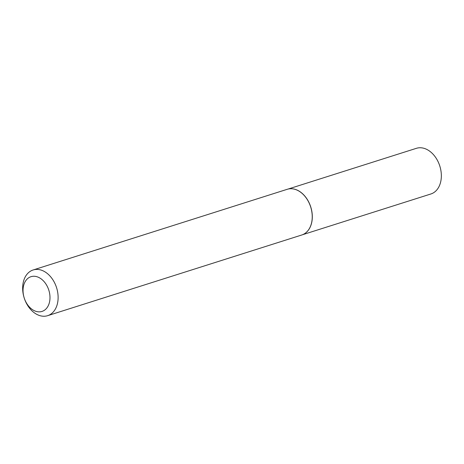 <?xml version="1.0" encoding="UTF-8"?>
<svg xmlns="http://www.w3.org/2000/svg" width="464" height="464" viewBox="0 0 464 464"><rect width="100%" height="100%" fill="white"/><g stroke="black" fill="none" stroke-linecap="round" stroke-linejoin="round"><path stroke-width="0.7" d="M290.273 188.744A23.948 16.965 72.4 0 1 290.319 188.744A23.948 16.965 72.4 0 1 310.764 206.985A23.948 16.965 72.4 0 1 304.587 233.676A23.948 16.965 72.4 0 1 304.546 233.705M287.976 189.092L416.382 148.323A23.948 16.965 72.4 0 1 439.205 164.302A23.948 16.965 72.4 0 1 433.243 192.943A23.948 16.965 72.4 0 1 430.876 193.981L302.47 234.749M33.13 269.973L287.245 189.295A23.977 16.982 72.4 0 1 290.226 188.749A23.977 16.982 72.4 0 1 310.689 207.008A23.977 16.982 72.4 0 1 304.506 233.728A23.977 16.982 72.4 0 1 304.123 233.96A23.977 16.982 72.4 0 1 301.757 234.999L47.641 315.677A23.977 16.982 72.4 0 1 24.795 299.68A23.977 16.982 72.4 0 1 30.763 271.017A23.977 16.982 72.4 0 1 33.13 269.973A23.977 16.982 72.4 0 1 55.976 285.969A23.977 16.982 72.4 0 1 50.008 314.638A23.977 16.982 72.4 0 1 47.641 315.677M43.825 310.631A18.224 12.905 -107.6 0 0 47.838 287.57A18.224 12.905 -107.6 0 0 29.203 277.478A18.224 12.905 -107.6 0 0 25.189 300.544A18.224 12.905 -107.6 0 0 43.825 310.631"/></g></svg>
